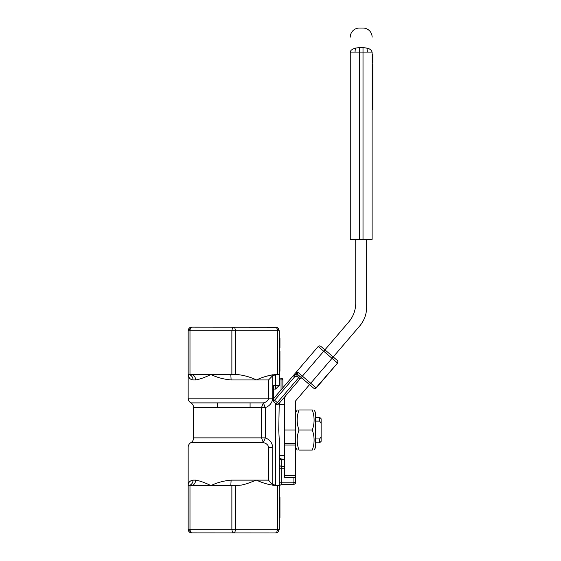 <?xml version="1.0" encoding="UTF-8"?>
<svg xmlns="http://www.w3.org/2000/svg" width="561" height="561" viewBox="0 0 561 561"><rect width="100%" height="100%" fill="white"/><g stroke="black" fill="none" stroke-linecap="round" stroke-linejoin="round"><path stroke-width="0.84" d="M372.118 107.572L372.841 107.572L372.841 109.227L372.118 109.227M372.841 107.572L372.841 98.89M372.118 54.193L372.841 54.193L372.841 54.613L372.118 54.613M372.841 54.613L372.841 61.205L372.118 61.205M372.841 61.205L372.118 61.38M372.841 61.38L372.841 62.839L372.118 62.839M372.841 62.839L372.118 63.239M372.118 93.224L372.841 93.224L372.841 96.387L372.118 96.387M372.841 96.387L372.841 98.014L372.118 98.014M372.841 109.227L372.841 109.795L372.118 109.795M372.841 109.241L372.118 109.241M372.841 98.014L372.118 98.084M372.841 98.084L372.841 98.666L372.118 98.666M372.841 98.666L372.118 98.722M372.118 92.789L372.841 92.789L372.841 82.979L372.118 82.979M372.118 77.537L372.841 77.537L372.841 74.48L372.118 74.48M372.841 77.537L372.841 82.558L372.118 82.558M372.118 70.195L372.841 70.195L372.841 73.414L372.118 73.414M372.841 73.414L372.841 74.361L372.118 74.361M372.118 67.194L372.841 67.194L372.841 63.989L372.118 63.989M372.841 67.194L372.841 68.414L372.118 68.414M372.841 68.414L372.841 69.634L372.118 69.634M279.953 351.312L279.231 351.228M279.231 362.111L279.953 362.35L279.953 351.228M279.231 368.381L279.953 368.381L279.953 362.378L279.231 362.378M279.953 368.381L279.231 368.612M279.953 368.612L279.231 368.822M279.231 371.256L279.953 371.256L279.953 368.822M279.953 371.256L279.231 371.487M279.231 347.68L279.953 347.68L279.953 338.122L279.231 338.122M279.231 511.604L279.953 511.604L279.953 497.277L279.231 497.277M279.231 497.242L279.953 497.277M279.231 517.656L279.953 517.656L279.953 515.847L279.231 515.847M279.953 502.032L279.231 502.032M279.953 498.287L279.231 498.287M279.953 501.169L279.231 501.169M279.953 511.604L279.953 515.847M372.118 52.11C372.118 32.454 372.118 32.454 372.118 52.11L363.016 52.11L363.016 239.33L372.118 239.33L372.118 52.11L371.424 50.406L369.454 48.968L366.501 48.001L363.016 47.664L359.37 47.664L359.37 52.11L363.016 52.11L363.016 47.664C363.016 21.879 363.016 21.879 363.016 47.664M276.131 485.595L279.231 485.595L279.231 439.452L278.754 430.042L279.231 403.254L279.231 404.544L284.693 404.544M279.231 485.595L279.231 529.311L188.159 529.311L188.159 485.595L191.035 485.595A5.463 4.572 90 0 0 195.607 480.132L193.04 480.132A5.463 4.881 -90 0 1 188.159 485.595C188.131 482.614 189.758 480.791 193.04 480.132L190.88 480.693M279.231 487.186A2.553 2.553 0 0 1 281.776 484.634L281.776 459.186L279.659 458.049L279.231 455.539L284.693 455.539M274.694 485.531L275.325 485.567M279.231 374.489L279.231 330.773L277.407 330.773L276.875 328.199L275.942 327.203L191.799 327.133L190.789 327.743L190.116 329.384L189.983 330.773L277.407 330.773L277.407 374.489L279.231 374.489L279.231 385.414L273.403 385.414L273.403 398.857L293.228 375.681L273.2 399.088L274.581 400.274L273.579 401.809L273.2 399.088L273.607 399.439M359.37 239.33L359.37 52.11L350.26 52.11C350.26 32.454 350.26 32.454 350.26 52.11L350.26 239.33L363.016 239.33M350.26 37.159A9.109 9.109 0 0 1 359.37 28.05L363.016 28.05A9.109 9.109 0 0 1 372.118 37.159M350.26 52.11L350.955 50.406L352.932 48.968L355.884 48.001L359.37 47.664C359.37 21.879 359.37 21.879 359.37 47.664M189.983 374.489L188.159 374.538L188.159 330.773L189.983 330.773L189.983 374.489L236.574 374.489L235.515 374.489L235.48 330.064L234.708 327.743L233.692 327.133L232.408 328.199L231.875 330.773L231.875 374.489M277.407 374.489L276.349 374.489C269.546 375.099 262.913 376.922 256.461 379.951C250.01 376.915 243.376 375.099 236.574 374.489L235.515 374.489M193.04 379.951L191.364 379.622L189.681 378.458L188.461 376.368L188.159 374.489A5.463 4.881 -90 0 1 193.04 379.951L195.607 379.951A5.463 4.572 90 0 0 191.035 374.489M195.607 379.951C199.723 379.292 204.835 377.476 210.929 374.489C216.995 377.476 223.727 379.292 231.125 379.951L268.558 379.951L268.558 398.17C268.27 400.484 266.545 402.062 263.375 402.896L265.276 407.63C269.743 405.954 272.232 402.798 272.744 398.17L272.744 375.625L268.558 379.951M230.816 374.489L231.125 379.951M274.091 374.958L276.903 374.489L272.744 375.625M270.844 482.965L272.744 484.459L276.903 485.595M268.558 447.341L272.744 447.341C272.232 442.713 269.743 439.558 265.276 437.882L263.375 442.615C266.545 443.449 268.27 445.027 268.558 447.341L268.558 480.132L270.437 482.558L268.558 480.132L256.461 480.132C262.913 483.161 269.546 484.985 276.349 485.595M230.816 485.595L241.546 485.076L246.651 483.771L256.461 480.132L231.125 480.132L230.816 485.595L210.929 485.595C204.835 482.607 199.73 480.791 195.607 480.132M191.035 485.595L210.929 485.595C216.995 482.614 223.727 480.791 231.125 480.132M272.744 447.341L272.744 484.459L270.437 482.558M267.506 400.652L268.004 400.007M272.744 398.17L188.159 398.17C188.23 400.231 189.134 401.809 190.894 402.896L190.894 402.896A5.463 5.463 0 0 1 193.622 407.63L193.622 437.882A5.463 5.463 0 0 1 190.894 442.615A5.463 5.463 0 0 0 188.159 447.341L188.159 485.595M277.611 532.333L277.632 532.319A3.639 3.639 0 0 0 278.165 531.884L275.584 532.95L276.875 531.884L277.407 529.311L277.407 485.595M279.231 529.311L278.165 531.884A3.639 3.639 0 0 0 278.614 531.33L277.316 530.461M234.049 532.88L234.982 531.884L234.049 532.88L232.997 532.67L232.177 531.33L231.875 529.311L231.875 485.595M189.983 485.595L189.983 529.311L190.284 531.33L191.448 532.88L275.584 532.95A3.639 3.639 0 0 0 278.165 531.884M190.403 532.67L191.799 532.95L189.225 531.884L188.159 529.311M190.284 531.33L190.074 530.461L188.769 531.33A3.639 3.639 0 0 0 189.225 531.884L189.779 532.333M267.625 375.905L272.52 374.804M275.325 374.517L276.054 374.489M276.98 327.407L275.584 327.133L278.165 328.199L279.231 330.773M189.225 328.199L191.799 327.133A3.639 3.639 0 0 0 188.769 328.753L189.225 328.199A3.639 3.639 0 0 1 189.751 327.764L189.779 327.743M188.159 330.773L188.769 328.753L190.074 329.623M277.099 328.753L277.316 329.623L278.614 328.753A3.639 3.639 0 0 0 278.165 328.199L277.611 327.743M279.974 458.435L279.231 456.633L279.659 458.049L280.802 458.989L284.693 459.186M293.073 484.634L293.073 484.634C294.925 484.143 295.773 483.28 295.619 482.039L293.073 482.811L293.073 484.634L281.776 484.634L293.073 484.634C294.827 484.262 295.675 483.4 295.619 482.039L295.619 477.397L284.693 477.397L284.693 445.062L295.619 445.062L295.619 443.393L284.693 443.393L284.693 430.042L295.619 430.042L295.619 443.393M279.231 378.128L281.047 378.128L281.047 389.916M282.071 378.444L281.047 378.128L281.047 378.668M282.87 387.784L282.87 379.951L279.231 379.951M282.337 379.951L282.87 379.951A1.823 1.823 0 0 0 282.337 378.668L282.87 379.951L282.555 378.927A1.823 1.823 0 0 0 281.047 378.128L282.337 378.668A1.823 1.823 0 0 0 281.047 378.128M273.403 389.061L275.584 389.061L275.584 374.573M279.231 385.414L275.584 389.061M275.97 403.857L273.579 401.809M277.632 404.439L276.797 404.376M332.869 357.357L333.213 356.95L320.759 346.291L337.364 360.499L333.213 356.95L359.657 326.032A29.144 29.144 0 0 0 366.656 307.084L366.656 239.33M299.644 378.563L300.044 378.913L301.005 377.791L302.246 378.395L297.877 374.657L313.69 388.184L309.539 384.629L295.619 400.898L295.619 430.042M297.877 374.664L298.733 375.386L297.547 376.775L298.662 377.728L277.351 402.644L274.581 400.274L294.609 376.866L296.012 376.129L297.547 376.775M276.811 404.383L277.492 404.46A1.823 1.823 0 0 0 278.74 403.829L286.005 395.33A5.463 5.463 0 0 0 284.693 398.878L284.693 430.042M278.74 403.829L277.492 404.46L276.166 404.025L277.351 402.644L278.333 403.478M320.759 346.291L319.433 345.864L318.185 346.495L337.568 363.065L337.995 361.74L337.364 360.499M316.257 387.981L337.568 363.065L315.366 388.549L313.69 388.184L315.016 388.612L316.257 387.981L298.087 372.441L296.012 372.427L293.228 375.681L294.609 376.866M318.185 346.495L295.549 372.967M297.344 371.999L298.087 372.441A1.823 1.424 130.5 0 0 297.568 373.689A1.823 1.424 130.5 0 0 297.982 374.748M286.005 395.33L301.005 377.791L300.044 378.913L298.662 377.728L299.847 376.347L301.229 377.525L298.733 375.386M302.246 378.395L301.229 377.525L301.58 377.125M277.842 404.397L278.48 404.074A1.823 1.823 0 0 1 277.842 404.397M273.747 401.255L273.403 401.662M277.492 404.46A1.823 1.823 0 0 1 276.166 404.025L276.517 403.618M297.568 373.689L296.278 373.717L298.382 375.793L296.278 373.717L297.877 374.657M293.964 374.811L294.504 374.187M294.637 374.026L295.331 373.219M355.73 239.33L355.73 303.052A29.144 29.144 0 0 1 348.732 321.993L301.229 377.525M295.619 445.062L295.619 477.397M344.145 327.358L325.205 349.503M284.693 443.393L284.693 445.062M321.123 441.332L321.123 436.717L319.665 438.961L319.665 442.79L321.123 441.332M321.123 423.366L321.123 418.751L319.665 417.293L319.665 421.115L321.123 423.366L321.123 436.717M315.654 421.115L319.665 421.115M315.654 438.961L319.665 438.961M312.288 410.007C314.7 410.007 314.7 410.007 312.288 410.007C314.7 410.007 314.7 410.007 312.288 410.007L298.985 410.007C296.58 410.007 296.58 410.007 298.985 410.007C296.58 410.007 296.58 410.007 298.985 410.007C296.58 416.683 296.58 423.366 298.985 430.042C296.58 436.717 296.58 443.4 298.985 450.076C296.58 450.076 296.58 450.076 298.985 450.076C296.58 450.076 296.58 450.076 298.985 450.076L312.288 450.076C314.7 450.076 314.7 450.076 312.288 450.076C314.7 450.076 314.7 450.076 312.288 450.076C314.7 443.4 314.7 436.717 312.288 430.042C314.7 423.366 314.7 416.683 312.288 410.007M312.288 430.042L298.985 430.042M314.076 410.007L315.654 412.735L315.654 447.341L314.076 450.076M293.936 375.667L296.278 373.717L296.012 372.427M296.278 373.717L296.012 376.129M235.515 485.595L235.515 529.311L234.982 531.884M233.341 327.203L232.408 328.199M372.841 102.656L372.118 102.656M372.841 57.39L372.118 57.39M372.841 86.997L372.118 86.997M372.841 92.579L372.118 92.579M372.841 81.331L372.118 81.331M279.953 354.11L279.231 354.11M279.953 354.517L279.231 354.517M279.953 362.35L279.231 362.35M279.953 362.946L279.231 362.946M279.953 363.226L279.231 363.226M279.953 370.043L279.231 370.043M279.953 370.33L279.231 370.33M279.953 338.935L279.231 338.935M279.953 341.039L279.231 341.039M279.953 342.42L279.231 342.42M279.953 343.023L279.231 343.023M279.953 343.346L279.231 343.346M279.953 343.676L279.231 343.676M279.953 344.11L279.231 344.11M279.953 345.267L279.231 345.267M279.953 347L279.231 347M279.953 497.986L279.231 497.986M279.953 516.26L279.231 516.26M279.953 517.48L279.231 517.48M279.953 517.628L279.231 517.628M279.953 501.478L279.231 501.478M279.953 503.827L279.231 503.827M279.953 505.896L279.231 505.896M279.953 507.971L279.231 507.971M279.953 510.061L279.231 510.061M279.953 499.395L279.231 499.395M279.953 500.061L279.231 500.061M279.953 512.256L279.231 512.256M279.953 515.082L279.231 515.082M367.301 52.11A9.109 4.292 -90 0 0 366.859 48.078M355.078 52.11A9.109 4.292 -90 0 1 355.527 48.078M263.375 442.615L190.894 442.615L263.375 442.615L261.482 437.882L193.622 437.882L265.276 437.882L265.276 407.63L261.482 407.63L261.482 437.882M261.482 407.63L193.622 407.63L261.482 407.63L263.375 402.896L190.894 402.896L263.375 402.896M279.231 482.811L293.073 482.811L293.073 477.397M284.693 459.845L281.776 459.845A2.553 2.09 0 0 1 279.231 457.762M284.693 466.429L281.776 466.429A2.553 2.546 0 0 1 279.231 463.884M284.693 468.246L279.231 468.246M273.403 398.17L273.992 398.17M275.584 485.503L275.584 403.527M337.568 363.065L337.995 361.74M309.882 384.229L333.213 356.95M324.56 350.253L324.91 349.847M299.497 376.747L299.847 376.347M295.619 475.574L284.693 475.574M279.953 351.186L279.231 351.186M188.159 374.517L188.159 398.17M276.349 374.489L276.903 374.489M250.087 407.63L250.087 402.896M217.303 407.63L217.303 402.896M315.654 417.293L319.665 417.293M315.654 442.79L319.665 442.79M295.619 447.341L297.197 450.076M295.619 412.735L297.197 410.007M189.225 531.884A3.639 3.639 0 0 0 191.799 532.95M278.165 328.199A3.639 3.639 0 0 0 275.584 327.133"/></g></svg>
